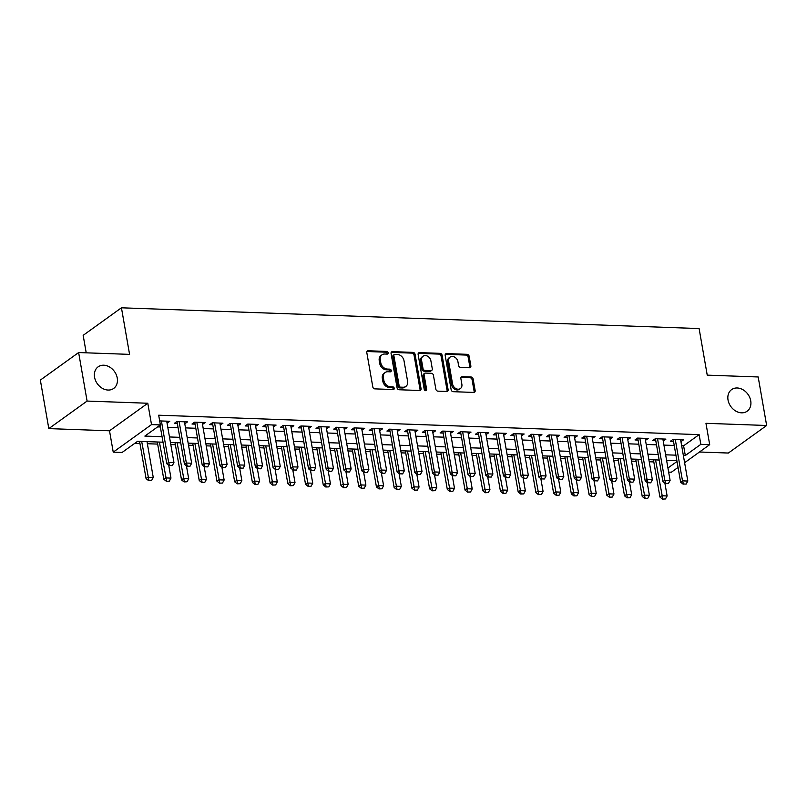 <?xml version="1.0" encoding="UTF-8"?>
<svg xmlns="http://www.w3.org/2000/svg" width="807" height="807" viewBox="0 0 807 807"><rect width="100%" height="100%" fill="white"/><g stroke="black" fill="none" stroke-linecap="round" stroke-linejoin="round"><path stroke-width="1.21" d="M388.147 352.81A1.432 1.13 54.3 0 0 386.704 351.438L368.224 350.773A2.038 1.614 54.3 0 0 366.812 352.619L372.794 386.906A2.038 1.614 54.3 0 0 374.872 388.873L393.352 389.539A1.432 1.13 54.3 0 0 392.888 386.876L390.487 386.785A6.537 5.165 54.3 0 1 383.86 380.49L383.365 377.636A6.537 5.165 54.3 0 1 385.11 372.531A6.537 5.165 54.3 0 1 387.864 371.734L390.255 371.825A1.432 1.13 54.3 0 0 389.791 369.152L387.4 369.071A6.537 5.165 54.3 0 1 380.773 362.777L380.268 359.912A6.537 5.165 54.3 0 1 382.024 354.808A6.537 5.165 54.3 0 1 384.778 354.021L387.168 354.102A1.432 1.13 54.3 0 0 388.147 352.81M387.108 354.102A1.432 1.13 54.3 0 0 385.665 352.185L367.185 351.519A2.038 1.614 54.3 0 0 366.943 351.529M393.291 389.539A1.432 1.13 54.3 0 0 391.849 387.612L389.458 387.531L390.487 386.785M390.195 371.815A1.432 1.13 54.3 0 0 388.752 369.899L386.361 369.808L387.4 369.071M728.035 400A13.305 10.521 54.3 0 0 735.732 411.045A13.305 10.521 54.3 0 0 747.151 411.207A13.305 10.521 54.3 0 0 750.722 400.807A13.305 10.521 54.3 0 0 743.025 389.761A13.305 10.521 54.3 0 0 731.606 389.599A13.305 10.521 54.3 0 0 728.035 400M94.56 377.222A13.305 10.521 54.3 0 0 102.257 388.268A13.305 10.521 54.3 0 0 113.676 388.439A13.305 10.521 54.3 0 0 117.247 378.039A13.305 10.521 54.3 0 0 109.55 366.993A13.305 10.521 54.3 0 0 98.131 366.832A13.305 10.521 54.3 0 0 94.56 377.222M469.442 367.76A2.038 1.614 54.3 0 0 470.854 365.914L469.17 356.291A2.038 1.614 54.3 0 0 467.102 354.323L446.574 353.587A2.038 1.614 54.3 0 0 445.171 355.433L451.153 389.72A2.038 1.614 54.3 0 0 453.221 391.688L473.749 392.424A2.038 1.614 54.3 0 0 475.152 390.588L473.124 378.967A2.038 1.614 54.3 0 0 471.056 377L462.27 376.677A2.038 1.614 54.3 0 0 460.868 378.523L461.866 384.283A5.457 4.317 54.3 0 1 460.404 388.55A5.457 4.317 54.3 0 1 455.723 388.48A5.457 4.317 54.3 0 1 452.566 383.95L448.621 361.375A5.457 4.317 54.3 0 1 450.084 357.108A5.457 4.317 54.3 0 1 454.775 357.178A5.457 4.317 54.3 0 1 457.932 361.707L458.588 365.47A2.038 1.614 54.3 0 0 460.656 367.437L469.442 367.76M681.653 445.736L683.61 445.807L699.134 434.64L700.829 444.344L709.686 444.657L684.618 462.704M78.632 352.548L87.095 401.069L48.813 428.608L40.35 380.087L78.632 352.548L129.574 354.374L121.443 307.8L699.104 328.56L707.235 375.144L758.187 376.97L766.65 425.491L705.964 423.312L709.686 444.657M48.813 428.608L109.51 430.797L147.792 403.248L87.095 401.069M147.792 403.248L151.514 424.593L160.371 424.916L144.857 436.083L162.056 436.698M699.134 434.64L158.686 415.212L160.371 424.916M415.08 354.354A2.038 1.614 54.3 0 0 413.002 352.387L392.484 351.64A2.038 1.614 54.3 0 0 391.072 353.486L397.064 387.774A2.038 1.614 54.3 0 0 399.132 389.751L419.66 390.487A2.038 1.614 54.3 0 0 421.062 388.641L415.08 354.354L414.041 355.09A2.038 1.614 54.3 0 0 411.974 353.123L391.445 352.387A2.038 1.614 54.3 0 0 391.203 352.397M419.529 352.619L440.057 353.355A2.038 1.614 54.3 0 1 442.125 355.322L448.107 389.61A2.038 1.614 54.3 0 1 446.705 391.456L437.919 391.143A2.038 1.614 54.3 0 1 435.851 389.176L433.42 375.265A2.038 1.614 54.3 0 0 431.352 373.298L425.521 373.086A2.038 1.614 54.3 0 0 424.119 374.932L426.641 389.408A1.432 1.13 54.3 0 1 424.21 389.327L418.127 354.465A2.038 1.614 54.3 0 1 419.529 352.619L418.49 353.365L439.018 354.102L440.057 353.355M699.487 452.001L728.368 453.04L766.65 425.491M167.059 423.13L169.783 421.274L159.675 420.911M184.783 423.766L187.506 421.91L176.874 421.526L174.292 423.393L177.358 423.504M202.496 424.411L205.23 422.545L194.598 422.172L192.005 424.028L195.072 424.139M220.22 425.047L222.944 423.191L212.312 422.807L209.729 424.664L212.796 424.775M237.944 425.682L240.668 423.826L230.035 423.443L227.443 425.299L230.52 425.41M255.658 426.318L258.381 424.462L247.749 424.079L245.167 425.945L248.233 426.046M273.381 426.953L276.105 425.097L265.473 424.714L262.89 426.58L265.957 426.691M291.095 427.589L293.829 425.733L283.196 425.35L280.604 427.216L283.671 427.327M308.819 428.224L311.542 426.368L300.91 425.985L298.328 427.851L301.394 427.962M326.542 428.86L329.266 427.004L318.634 426.631L316.041 428.487L319.118 428.598M344.256 429.506L346.98 427.649L336.348 427.266L333.765 429.122L336.832 429.233M361.98 430.141L364.703 428.285L354.071 427.902L351.489 429.758L354.555 429.869M379.693 430.777L382.427 428.921L371.795 428.537L369.202 430.403L372.269 430.504M397.417 431.412L400.141 429.556L389.509 429.173L386.926 431.039L389.993 431.15M415.141 432.048L417.865 430.192L407.232 429.808L404.64 431.674L407.717 431.785M432.855 432.683L435.578 430.827L424.946 430.444L422.364 432.31L425.43 432.421M450.578 433.319L453.302 431.463L442.67 431.089L440.087 432.945L443.154 433.056M468.292 433.964L471.026 432.108L460.394 431.725L457.801 433.581L460.868 433.692M486.016 434.6L488.739 432.744L478.107 432.36L475.525 434.216L478.591 434.327M503.739 435.235L506.463 433.379L495.831 432.996L493.238 434.852L496.315 434.963M521.453 435.871L524.177 434.015L513.545 433.631L510.962 435.498L514.029 435.609M539.177 436.506L541.901 434.65L531.268 434.267L528.686 436.133L531.752 436.244M556.891 437.142L559.624 435.286L548.992 434.902L546.4 436.769L549.466 436.88M574.614 437.777L577.338 435.921L566.706 435.548L564.123 437.404L567.19 437.515M592.338 438.423L595.062 436.567L584.429 436.183L581.837 438.04L584.914 438.151M610.052 439.058L612.775 437.202L602.143 436.819L599.561 438.675L602.627 438.786M627.775 439.694L630.499 437.838L619.867 437.455L617.284 439.311L620.351 439.422M645.489 440.329L648.223 438.473L637.591 438.09L634.998 439.956L638.065 440.067M663.213 440.965L665.936 439.109L655.304 438.726L652.722 440.592L655.788 440.703M157.617 426.893L160.361 426.994M167.785 427.266L178.075 427.629M185.499 427.902L195.798 428.265M203.223 428.537L213.512 428.91M220.947 429.173L231.236 429.546M238.66 429.808L248.96 430.181M256.384 430.444L266.673 430.817M274.098 431.079L284.397 431.452M291.821 431.725L302.111 432.088M309.545 432.36L319.834 432.723M327.259 432.996L337.558 433.369M344.982 433.631L355.272 434.005M362.696 434.267L372.995 434.64M380.42 434.902L390.709 435.276M398.144 435.538L408.433 435.911M415.857 436.183L426.157 436.547M433.581 436.819L443.87 437.182M451.295 437.455L461.594 437.828M469.018 438.09L479.308 438.463M486.732 438.726L497.031 439.099M504.456 439.361L514.755 439.734M522.179 439.997L532.469 440.37M539.893 440.642L550.192 441.005M557.617 441.278L567.906 441.641M575.33 441.913L585.63 442.286M593.054 442.549L603.354 442.922M610.778 443.184L621.067 443.557M628.492 443.82L638.791 444.193M646.215 444.455L656.505 444.828M663.929 445.101L674.228 445.464M680.937 441.6L683.66 439.744L673.028 439.361L670.435 441.227L673.512 441.338M134.86 443.275L139.934 443.457M147.368 443.729L157.658 444.092M170.802 444.566L175.381 444.728M188.525 445.202L193.095 445.373M206.239 445.837L210.819 446.009M223.963 446.483L228.532 446.644M241.686 447.118L246.256 447.28M259.4 447.754L263.98 447.915M277.124 448.389L281.693 448.551M294.837 449.025L299.417 449.186M312.561 449.66L317.131 449.832M330.285 450.296L334.855 450.467M347.999 450.942L352.578 451.103M365.722 451.577L370.292 451.738M383.436 452.213L388.016 452.374M401.16 452.848L405.729 453.009M418.883 453.484L423.453 453.645M436.597 454.119L441.177 454.291M454.321 454.755L458.89 454.926M472.034 455.39L476.614 455.562M489.758 456.036L494.328 456.197M507.472 456.671L512.052 456.833M525.196 457.307L529.775 457.468M542.919 457.942L547.489 458.104M560.633 458.578L565.213 458.739M578.357 459.213L582.926 459.385M596.07 459.849L600.65 460.02M613.794 460.494L618.374 460.656M631.518 461.13L636.087 461.291M649.232 461.765L653.811 461.927M121.443 307.8L83.161 335.339L86.218 352.82M678.062 467.414L671.404 472.206L668.65 472.105M163.014 442.206L137.614 441.288L122.089 452.465L113.232 452.142L151.514 424.593M109.51 430.797L113.232 452.142M683.347 455.441L685.304 455.511L700.829 444.344M169.48 436.97L179.769 437.333M187.194 437.606L197.493 437.969M204.917 438.241L215.207 438.615M222.631 438.877L232.93 439.25M240.355 439.512L250.654 439.886M258.079 440.148L268.368 440.521M275.792 440.783L286.092 441.157M293.516 441.429L303.805 441.792M311.23 442.065L321.529 442.428M328.953 442.7L339.253 443.073M346.677 443.336L356.966 443.709M364.391 443.971L374.69 444.344M382.115 444.607L392.404 444.98M399.828 445.242L410.127 445.615M417.552 445.888L427.841 446.251M435.276 446.523L445.565 446.886M452.989 447.159L463.289 447.532M470.713 447.794L481.002 448.167M488.427 448.43L498.726 448.803M506.15 449.065L516.44 449.438M523.874 449.701L534.163 450.074M541.588 450.346L551.887 450.71M559.312 450.982L569.601 451.345M577.025 451.617L587.325 451.981M594.749 452.253L605.038 452.626M612.473 452.888L622.762 453.262M630.186 453.524L640.486 453.897M647.91 454.159L658.199 454.533M665.624 454.805L675.923 455.168M676.881 460.676L666.592 460.303M659.168 460.04L648.868 459.667M641.444 459.405L631.145 459.032M623.72 458.769L613.431 458.396M606.007 458.124L595.707 457.761M588.283 457.488L577.994 457.125M570.569 456.853L560.27 456.49M552.845 456.217L542.546 455.844M535.122 455.582L524.832 455.209M517.408 454.946L507.109 454.573M499.684 454.311L489.395 453.938M481.971 453.675L471.671 453.302M464.247 453.03L453.948 452.666M446.523 452.394L436.234 452.031M428.81 451.759L418.51 451.385M411.086 451.123L400.797 450.75M393.372 450.488L383.073 450.114M375.648 449.852L365.349 449.479M357.925 449.217L347.635 448.843M340.211 448.571L329.912 448.208M322.487 447.935L312.198 447.572M304.774 447.3L294.474 446.927M287.05 446.664L276.751 446.291M269.326 446.029L259.037 445.656M251.613 445.393L241.313 445.02M233.889 444.758L223.6 444.385M216.175 444.112L205.876 443.749M198.451 443.477L188.152 443.114M180.728 442.841L170.438 442.468M667.934 468.01L677.023 461.473M683.61 445.807L685.304 455.511M167.2 423.14L166.857 421.173M184.924 423.776L184.581 421.809M202.638 424.411L202.295 422.444M220.361 425.047L220.018 423.08M238.075 425.682L237.732 423.715M255.799 426.318L255.456 424.351M273.523 426.964L273.18 424.996M291.236 427.599L290.893 425.632M308.96 428.235L308.617 426.267M326.674 428.87L326.331 426.903M344.397 429.506L344.054 427.539M362.121 430.141L361.778 428.174M379.835 430.777L379.492 428.81M397.558 431.422L397.215 429.455M415.272 432.058L414.929 430.091M432.996 432.693L432.653 430.726M450.72 433.329L450.377 431.362M468.433 433.964L468.09 431.997M486.157 434.6L485.814 432.633M503.871 435.235L503.528 433.268M521.594 435.881L521.251 433.914M539.318 436.516L538.975 434.549M557.032 437.152L556.689 435.185M574.755 437.787L574.413 435.82M592.469 438.423L592.126 436.456M610.193 439.058L609.85 437.091M627.917 439.694L627.574 437.727M645.63 440.329L645.287 438.372M663.354 440.975L663.011 439.008M681.068 441.611L680.725 439.644M382.024 354.808L380.985 355.554A6.537 5.165 54.3 0 0 379.24 360.658L380.268 359.912M386.361 369.808A6.537 5.165 54.3 0 1 379.734 363.513L379.24 360.658M385.11 372.531L384.082 373.278A6.537 5.165 54.3 0 0 382.326 378.372L383.365 377.636M389.458 387.531A6.537 5.165 54.3 0 1 382.831 381.237L382.326 378.372M419.902 390.477A2.038 1.614 54.3 0 0 420.023 389.388L414.041 355.09M394.865 354.384A1.432 1.13 54.3 0 0 393.877 355.675L399.132 385.766A1.432 1.13 54.3 0 0 400.585 387.148L403.107 387.239A6.537 5.165 54.3 0 0 405.85 386.442A6.537 5.165 54.3 0 0 407.606 381.338L404.014 360.769A6.537 5.165 54.3 0 0 397.387 354.475L394.865 354.384M394.26 354.555L393.221 355.302A1.432 1.13 54.3 0 0 392.838 356.412L393.877 355.675M405.85 386.442L404.821 387.189A6.537 5.165 54.3 0 1 402.068 387.985L399.546 387.895A1.432 1.13 54.3 0 1 398.093 386.513L392.838 356.412M446.947 391.445A2.038 1.614 54.3 0 0 447.078 390.356L441.086 356.069A2.038 1.614 54.3 0 0 439.018 354.102M424.664 373.338L423.625 374.085A2.038 1.614 54.3 0 0 423.08 375.679L425.612 390.154L426.641 389.408M425.592 390.699A1.432 1.13 54.3 0 0 425.612 390.154M430.898 360.84A5.457 4.317 54.3 0 0 427.75 356.301A5.457 4.317 54.3 0 0 423.06 356.24A5.457 4.317 54.3 0 0 421.597 360.497L422.989 368.456A2.038 1.614 54.3 0 0 425.057 370.423L430.888 370.635A2.038 1.614 54.3 0 0 432.29 368.789L430.898 360.84M423.06 356.24L422.021 356.976A5.457 4.317 54.3 0 0 420.558 361.243L421.597 360.497M431.745 370.383L430.706 371.129A2.038 1.614 54.3 0 1 429.849 371.371L424.018 371.17A2.038 1.614 54.3 0 1 421.95 369.202L420.558 361.243M450.084 357.108L449.055 357.854A5.457 4.317 54.3 0 0 447.592 362.121L448.621 361.375M460.404 388.55L459.375 389.297A5.457 4.317 54.3 0 1 454.684 389.226A5.457 4.317 54.3 0 1 451.527 384.697L447.592 362.121M473.991 392.414A2.038 1.614 54.3 0 0 474.123 391.334L472.095 379.714A2.038 1.614 54.3 0 0 470.017 377.747L461.241 377.424A2.038 1.614 54.3 0 0 460.989 377.434M469.684 367.75A2.038 1.614 54.3 0 0 469.815 366.66L468.141 357.037A2.038 1.614 54.3 0 0 466.063 355.07L445.545 354.334A2.038 1.614 54.3 0 0 445.293 354.344M139.571 441.358L146.077 478.622L147.943 477.29L153.259 477.472L146.995 441.631M148.619 480.639L151.595 480.508L148.619 480.639L146.077 478.622M141.679 441.439L148.932 480.417M153.259 477.472L151.595 480.508M169.621 465.528L172.284 465.619L169.621 465.528L168.633 462.391L166.767 463.732L160.038 425.158M166.716 421.163L173.949 462.582L168.633 462.391L161.4 420.972M172.284 465.619L173.949 462.582M166.767 463.732L169.319 465.75M157.294 442.004L163.801 479.267L165.657 477.926L170.973 478.117L168.734 465.296M166.343 481.275L169.309 481.143L166.343 481.275L163.801 479.267M159.403 442.075L166.656 481.053M170.973 478.117L169.309 481.143M175.008 442.64L181.514 479.903L183.381 478.561L188.697 478.753L186.457 465.932M184.057 481.91L187.032 481.779L184.057 481.91L181.514 479.903M177.126 442.71L184.369 481.688M188.697 478.753L187.032 481.779M192.732 443.275L199.238 480.538L201.094 479.197L206.41 479.388L204.171 466.567M201.78 482.546L204.746 482.425L201.78 482.546L199.238 480.538M194.84 443.346L202.093 482.324M206.41 479.388L204.746 482.425M210.456 443.911L216.952 481.174L218.818 479.832L224.134 480.024L221.895 467.203M219.504 483.181L222.47 483.06L219.504 483.181L216.952 481.174M212.564 443.991L219.807 482.959M224.134 480.024L222.47 483.06M187.345 466.164L189.998 466.254L187.345 466.164L186.356 463.036L184.49 464.368L177.036 421.678A2.078 1.644 54.3 0 0 177.005 421.536M184.44 421.799L191.662 463.228L186.356 463.036L179.124 421.607M189.998 466.254L191.662 463.228M184.49 464.368L187.032 466.385M205.069 466.799L207.722 466.89L205.069 466.799L204.07 463.672L202.204 465.014L194.759 422.313A2.078 1.644 54.3 0 0 194.729 422.172M202.154 422.444L209.386 463.864L204.07 463.672L196.837 422.253M207.722 466.89L209.386 463.864M202.204 465.014L204.756 467.021M222.782 467.435L225.446 467.535L222.782 467.435L221.794 464.307L219.928 465.649L212.473 422.949A2.078 1.644 54.3 0 0 212.453 422.807M219.877 423.08L227.11 464.499L221.794 464.307L214.561 422.888M225.446 467.535L227.11 464.499M219.928 465.649L222.47 467.657M240.506 468.07L243.159 468.171L240.506 468.07L239.508 464.943L237.651 466.285L230.197 423.584A2.078 1.644 54.3 0 0 230.166 423.443M237.601 423.715L244.824 465.135L239.508 464.943L232.285 423.524M243.159 468.171L244.824 465.135M237.651 466.285L240.193 468.292M228.169 444.546L234.676 481.809L236.542 480.468L241.858 480.659L239.618 467.838M237.218 483.827L240.193 483.696L237.218 483.827L234.676 481.809M230.277 444.627L237.53 483.595M241.858 480.659L240.193 483.696M258.22 468.706L260.883 468.806L258.22 468.706L257.231 465.578L255.365 466.92L247.92 424.22A2.078 1.644 54.3 0 0 247.89 424.089M255.315 424.351L262.547 465.77L257.231 465.578L249.999 424.159M260.883 468.806L262.547 465.77M255.365 466.92L257.917 468.938M245.893 445.182L252.399 482.445L254.255 481.103L259.572 481.295L257.332 468.474M254.941 484.462L257.907 484.331L254.941 484.462L252.399 482.445M248.001 445.262L255.254 484.24M259.572 481.295L257.907 484.331M275.944 469.351L278.597 469.442L275.944 469.351L274.955 466.214L273.089 467.556L265.634 424.855A2.078 1.644 54.3 0 0 265.604 424.724M273.038 424.986L280.261 466.406L274.955 466.214L267.722 424.795M278.597 469.442L280.261 466.406M273.089 467.556L275.631 469.573M263.607 445.817L270.113 483.08L271.979 481.749L277.295 481.93L275.056 469.109M272.655 485.098L275.631 484.967L272.655 485.098L270.113 483.08M265.725 445.898L272.968 484.876M277.295 481.93L275.631 484.967M293.667 469.987L296.32 470.078L293.667 469.987L292.669 466.85L290.802 468.191L283.358 425.501A2.078 1.644 54.3 0 0 283.328 425.36M290.752 425.622L297.985 467.041L292.669 466.85L285.436 425.43M296.32 470.078L297.985 467.041M290.802 468.191L293.355 470.209M281.33 446.463L287.837 483.716L289.693 482.384L295.009 482.576L292.77 469.745M290.379 485.733L293.345 485.602L290.379 485.733L287.837 483.716M283.439 446.533L290.691 485.511M295.009 482.576L293.345 485.602M311.381 470.622L314.044 470.713L311.381 470.622L310.392 467.495L308.526 468.827L301.072 426.136A2.078 1.644 54.3 0 0 301.041 425.995M308.476 426.257L315.708 467.687L310.392 467.495L303.16 426.066M314.044 470.713L315.708 467.687M308.526 468.827L311.068 470.844M299.054 447.098L305.55 484.361L307.417 483.02L312.733 483.211L310.493 470.39M308.103 486.369L311.068 486.238L308.103 486.369L305.55 484.361M301.162 447.169L308.405 486.147M312.733 483.211L311.068 486.238M316.768 447.734L323.274 484.997L325.14 483.655L330.456 483.847L328.217 471.026M325.816 487.004L328.792 486.883L325.816 487.004L323.274 484.997M318.876 447.804L326.129 486.782M330.456 483.847L328.792 486.883M334.491 448.369L340.998 485.632L342.854 484.291L348.17 484.482L345.931 471.661M343.54 487.64L346.506 487.519L343.54 487.64L340.998 485.632M336.6 448.45L343.853 487.418M348.17 484.482L346.506 487.519M352.205 449.005L358.712 486.268L360.578 484.926L365.894 485.118L363.654 472.297M361.254 488.285L364.229 488.154L361.254 488.285L358.712 486.268M354.323 449.085L361.566 488.053M365.894 485.118L364.229 488.154M369.929 449.64L376.435 486.903L378.291 485.562L383.607 485.753L381.368 472.932M378.977 488.921L381.943 488.79L378.977 488.921L376.435 486.903M372.037 449.721L379.29 488.699M383.607 485.753L381.943 488.79M387.653 450.276L394.149 487.539L396.015 486.197L401.331 486.389L399.092 473.568M396.701 489.556L399.667 489.425L396.701 489.556L394.149 487.539M389.761 450.356L397.004 489.335M401.331 486.389L399.667 489.425M405.366 450.921L411.873 488.174L413.739 486.843L419.055 487.035L416.815 474.203M414.415 490.192L417.38 490.061L414.415 490.192L411.873 488.174M407.474 450.992L414.727 489.97M419.055 487.035L417.38 490.061M423.09 451.557L429.596 488.82L431.452 487.478L436.769 487.67L434.529 474.849M432.138 490.827L435.104 490.696L432.138 490.827L429.596 488.82M425.198 451.627L432.451 490.606M436.769 487.67L435.104 490.696M440.804 452.192L447.31 489.456L449.176 488.114L454.492 488.306L452.253 475.484M449.852 491.463L452.828 491.342L449.852 491.463L447.31 489.456M442.922 452.263L450.165 491.241M454.492 488.306L452.828 491.342M458.527 452.828L465.034 490.091L466.89 488.749L472.206 488.941L469.967 476.12M467.576 492.099L470.542 491.977L467.576 492.099L465.034 490.091M460.636 452.909L467.889 491.877M472.206 488.941L470.542 491.977M476.251 453.463L482.747 490.727L484.614 489.385L489.93 489.577L487.69 476.755M485.3 492.744L488.265 492.613L485.3 492.744L482.747 490.727M478.359 453.544L485.602 492.512M489.93 489.577L488.265 492.613M493.965 454.099L500.471 491.362L502.337 490.02L507.643 490.212L505.414 477.391M503.013 493.38L505.979 493.248L503.013 493.38L500.471 491.362M496.073 454.18L503.326 493.158M507.643 490.212L505.979 493.248M329.105 471.258L331.758 471.349L329.105 471.258L328.106 468.131L326.25 469.472L318.795 426.772A2.078 1.644 54.3 0 0 318.765 426.631M326.199 426.903L333.422 468.322L328.106 468.131L320.883 426.711M331.758 471.349L333.422 468.322M326.25 469.472L328.792 471.48M346.818 471.893L349.481 471.994L346.818 471.893L345.83 468.766L343.964 470.108L336.519 427.407A2.078 1.644 54.3 0 0 336.489 427.266M343.913 427.539L351.146 468.958L345.83 468.766L338.597 427.347M349.481 471.994L351.146 468.958M343.964 470.108L346.516 472.115M364.542 472.529L367.195 472.63L364.542 472.529L363.543 469.402L361.687 470.743L354.233 428.043A2.078 1.644 54.3 0 0 354.202 427.902M361.637 428.174L368.86 469.593L363.543 469.402L356.321 427.982M367.195 472.63L368.86 469.593M361.687 470.743L364.229 472.751M382.266 473.164L384.919 473.265L382.266 473.164L381.267 470.037L379.401 471.379L371.956 428.678A2.078 1.644 54.3 0 0 371.926 428.537M379.351 428.81L386.583 470.229L381.267 470.037L374.034 428.618M384.919 473.265L386.583 470.229M379.401 471.379L381.953 473.396M399.979 473.81L402.643 473.901L399.979 473.81L398.991 470.673L397.125 472.014L389.67 429.314A2.078 1.644 54.3 0 0 389.64 429.183M397.074 429.445L404.307 470.864L398.991 470.673L391.758 429.253M402.643 473.901L404.307 470.864M397.125 472.014L399.667 474.032M417.703 474.445L420.356 474.536L417.703 474.445L416.705 471.308L414.848 472.65L407.394 429.96A2.078 1.644 54.3 0 0 407.364 429.818M414.798 430.081L422.021 471.5L416.705 471.308L409.482 429.889M420.356 474.536L422.021 471.5M414.848 472.65L417.39 474.667M435.417 475.081L438.08 475.172L435.417 475.081L434.428 471.954L432.562 473.285L425.118 430.595A2.078 1.644 54.3 0 0 425.087 430.454M432.512 430.716L439.744 472.145L434.428 471.954L427.196 430.524M438.08 475.172L439.744 472.145M432.562 473.285L435.114 475.303M453.141 475.716L455.794 475.807L453.141 475.716L452.142 472.589L450.286 473.931L442.831 431.231A2.078 1.644 54.3 0 0 442.801 431.089M450.235 431.362L457.458 472.781L452.142 472.589L444.919 431.17M455.794 475.807L457.458 472.781M450.286 473.931L452.828 475.938M470.864 476.352L473.517 476.453L470.864 476.352L469.866 473.225L467.999 474.566L460.555 431.866A2.078 1.644 54.3 0 0 460.525 431.725M467.949 431.997L475.182 473.416L469.866 473.225L462.633 431.806M473.517 476.453L475.182 473.416M467.999 474.566L470.552 476.574M488.578 476.987L491.241 477.088L488.578 476.987L487.589 473.86L485.723 475.202L478.269 432.502A2.078 1.644 54.3 0 0 478.238 432.36M485.673 432.633L492.906 474.052L487.589 473.86L480.357 432.441M491.241 477.088L492.906 474.052M485.723 475.202L488.265 477.209M506.302 477.623L508.955 477.724L506.302 477.623L505.303 474.496L503.447 475.837L495.992 433.137A2.078 1.644 54.3 0 0 495.962 432.996M503.397 433.268L510.619 474.687L505.303 474.496L498.08 433.077M508.955 477.724L510.619 474.687M503.447 475.837L505.989 477.845M524.015 478.258L526.678 478.359L524.015 478.258L523.027 475.131L521.161 476.473L513.716 433.773A2.078 1.644 54.3 0 0 513.686 433.641M521.11 433.904L528.343 475.323L523.027 475.131L515.794 433.712M526.678 478.359L528.343 475.323M521.161 476.473L523.713 478.49M511.688 454.734L518.185 491.998L520.051 490.656L525.367 490.848L523.128 478.026M520.737 494.015L523.703 493.884L520.737 494.015L518.185 491.998M513.797 454.815L521.05 493.793M525.367 490.848L523.703 493.884M529.402 455.38L535.909 492.633L537.775 491.302L543.091 491.493L540.851 478.662M538.451 494.651L541.426 494.52L538.451 494.651L535.909 492.633M531.52 455.451L538.763 494.429M543.091 491.493L541.426 494.52M547.126 456.016L553.632 493.279L555.488 491.937L560.804 492.129L558.565 479.308M556.174 495.286L559.14 495.155L556.174 495.286L553.632 493.279M549.234 456.086L556.487 495.064M560.804 492.129L559.14 495.155M564.85 456.651L571.346 493.914L573.212 492.573L578.528 492.764L576.289 479.943M573.898 495.922L576.864 495.801L573.898 495.922L571.346 493.914M566.958 456.722L574.201 495.7M578.528 492.764L576.864 495.801M541.739 478.904L544.392 478.995L541.739 478.904L540.74 475.767L538.884 477.108L531.43 434.408A2.078 1.644 54.3 0 0 531.399 434.277M538.834 434.539L546.057 475.959L540.74 475.767L533.518 434.348M544.392 478.995L546.057 475.959M538.884 477.108L541.426 479.126M559.463 479.54L562.116 479.63L559.463 479.54L558.464 476.412L556.598 477.744L549.153 435.054A2.078 1.644 54.3 0 0 549.123 434.912M556.548 435.175L563.78 476.604L558.464 476.412L551.231 434.983M562.116 479.63L563.78 476.604M556.598 477.744L559.15 479.762M577.176 480.175L579.84 480.266L577.176 480.175L576.188 477.048L574.322 478.39L566.867 435.689A2.078 1.644 54.3 0 0 566.837 435.548M574.271 435.81L581.504 477.24L576.188 477.048L568.955 435.629M579.84 480.266L581.504 477.24M574.322 478.39L576.864 480.397M594.9 480.811L597.553 480.911L594.9 480.811L593.902 477.683L592.045 479.025L584.591 436.325A2.078 1.644 54.3 0 0 584.561 436.183M591.995 436.456L599.218 477.875L593.902 477.683L586.679 436.264M597.553 480.911L599.218 477.875M592.045 479.025L594.588 481.033M582.563 457.287L589.07 494.55L590.936 493.208L596.242 493.4L594.013 480.579M591.612 496.557L594.577 496.436L591.612 496.557L589.07 494.55M584.672 457.357L591.924 496.335M596.242 493.4L594.577 496.436M612.614 481.446L615.277 481.547L612.614 481.446L611.625 478.319L609.759 479.661L602.315 436.96A2.078 1.644 54.3 0 0 602.284 436.819M609.709 437.091L616.941 478.511L611.625 478.319L604.393 436.9M615.277 481.547L616.941 478.511M609.759 479.661L612.311 481.668M600.287 457.922L606.783 495.185L608.649 493.844L613.966 494.035L611.726 481.214M609.335 497.203L612.301 497.072L609.335 497.203L606.783 495.185M602.395 458.003L609.648 496.971M613.966 494.035L612.301 497.072M630.338 482.082L632.991 482.183L630.338 482.082L629.339 478.955L627.483 480.296L620.028 437.596A2.078 1.644 54.3 0 0 619.998 437.455M627.432 437.727L634.655 479.146L629.339 478.955L622.116 437.535M632.991 482.183L634.655 479.146M627.483 480.296L630.025 482.304M618.001 458.558L624.507 495.821L626.373 494.479L631.689 494.671L629.45 481.85M627.049 497.838L630.025 497.707L627.049 497.838L624.507 495.821M620.119 458.638L627.362 497.616M631.689 494.671L630.025 497.707M648.061 482.717L650.714 482.818L648.061 482.717L647.063 479.59L645.197 480.932L637.752 438.231A2.078 1.644 54.3 0 0 637.722 438.1M645.146 438.362L652.379 479.782L647.063 479.59L639.83 438.171M650.714 482.818L652.379 479.782M645.197 480.932L647.749 482.949M635.724 459.193L642.231 496.456L644.087 495.115L649.403 495.306L647.164 482.485M644.773 498.474L647.739 498.343L644.773 498.474L642.231 496.456M637.833 459.274L645.086 498.252M649.403 495.306L647.739 498.343M665.775 483.363L668.438 483.454L665.775 483.363L664.786 480.226L662.92 481.567L655.466 438.867A2.078 1.644 54.3 0 0 655.435 438.736M662.87 438.998L670.103 480.417L664.786 480.226L657.554 438.806M668.438 483.454L670.103 480.417M662.92 481.567L665.462 483.585M653.448 459.839L659.944 497.092L661.811 495.76L667.127 495.952L664.887 483.121M662.497 499.109L665.462 498.978L662.497 499.109L659.944 497.092M655.556 459.909L662.799 498.887M667.127 495.952L665.462 498.978M683.499 483.998L686.152 484.089L683.499 483.998L682.5 480.871L680.644 482.203L673.189 439.512A2.078 1.644 54.3 0 0 673.159 439.371M680.594 439.633L687.816 481.053L682.5 480.871L675.277 439.442M686.152 484.089L687.816 481.053M680.644 482.203L683.186 484.22M385.665 352.185L386.704 351.438M391.849 387.612L392.888 386.876M388.752 369.899L389.791 369.152M379.734 363.513L380.773 362.777M382.831 381.237L383.86 380.49M367.185 351.519L368.224 350.773M420.023 389.388L421.062 388.641M391.445 352.387L392.484 351.64M411.974 353.123L413.002 352.387M398.093 386.513L399.132 385.766M399.546 387.895L400.585 387.148M402.068 387.985L403.107 387.239M441.086 356.069L442.125 355.322M447.078 390.356L448.107 389.61M423.08 375.679L424.119 374.932M421.95 369.202L422.989 368.456M424.018 371.17L425.057 370.423M429.849 371.371L430.888 370.635M451.527 384.697L452.566 383.95M461.241 377.424L462.27 376.677M470.017 377.747L471.056 377M472.095 379.714L473.124 378.967M474.123 391.334L475.152 390.588M445.545 354.334L446.574 353.587M466.063 355.07L467.102 354.323M468.141 357.037L469.17 356.291M469.815 366.66L470.854 365.914"/></g></svg>
